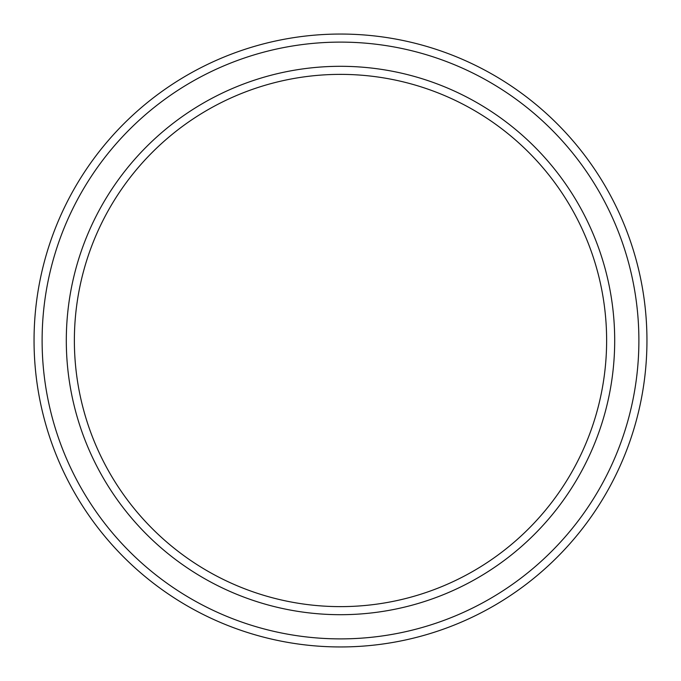 <?xml version="1.0" encoding="UTF-8"?>
<svg xmlns="http://www.w3.org/2000/svg" width="681" height="681" viewBox="0 0 681 681"><rect width="100%" height="100%" fill="white"/><g stroke="black" fill="none" stroke-linecap="round" stroke-linejoin="round"><path stroke-width="1.02" d="M606.626 340.5A266.126 266.126 0 0 0 340.5 74.374A266.126 266.126 0 0 0 74.374 340.5A266.126 266.126 0 0 0 340.5 606.626A266.126 266.126 0 0 0 606.626 340.5M66.304 340.5A274.196 274.196 0 0 1 340.5 66.304A274.196 274.196 0 0 1 614.696 340.5A274.196 274.196 0 0 1 340.5 614.696A274.196 274.196 0 0 1 66.304 340.5M638.889 340.5A298.389 298.389 0 0 0 340.5 42.111A298.389 298.389 0 0 0 42.111 340.5A298.389 298.389 0 0 0 340.5 638.889A298.389 298.389 0 0 0 638.889 340.5M34.05 340.5A306.45 306.45 0 0 1 340.5 34.05A306.45 306.45 0 0 1 646.95 340.5A306.45 306.45 0 0 1 340.5 646.95A306.45 306.45 0 0 1 34.05 340.5"/></g></svg>
